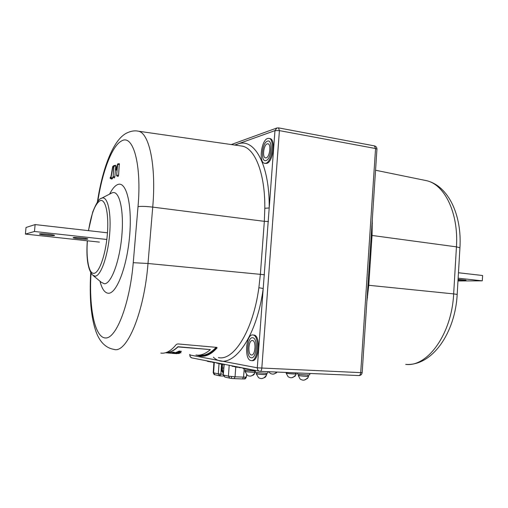<?xml version="1.0" encoding="UTF-8"?>
<svg xmlns="http://www.w3.org/2000/svg" width="508" height="508" viewBox="0 0 508 508"><rect width="100%" height="100%" fill="white"/><g stroke="black" fill="none" stroke-linecap="round" stroke-linejoin="round"><path stroke-width="0.76" d="M117.678 163.919L115.9 169.018L116.059 169.678L117.361 165.818L116.605 175.749L117.678 163.919M252.882 334.982C245.961 333.623 243.973 359.861 250.958 360.54L251.066 360.559C258.032 362.16 260.001 335.305 252.959 334.994L252.882 334.982M251.454 360.578L252.063 360.604C259.048 362.21 261.01 335.369 253.956 335.058L253.562 335.032M267.627 138.474C261.341 140.087 258.54 162.42 264.509 163.284L265.767 163.239C272.04 162.122 275.082 139.243 269.062 138.398L267.627 138.474M264.858 163.341L266.744 163.405C273.025 162.287 276.066 139.427 270.034 138.576L269.685 138.513M253.911 370.142L249.809 369.76L249.707 369.31M245.402 368.719L242.983 368.408L242.881 367.963M249.746 369.475L247.599 369.335M247.479 369.056L245.453 368.929L245.345 368.452M218.211 363.315L217.399 363.176M216.852 363.214L216.77 362.814M217.373 363.277L217.443 362.947M215.379 362.534L213.131 362.331M212.592 362.369L212.515 361.969M213.106 362.433L213.176 362.102M212.528 362.058L210.16 361.906M210.045 361.677L208.369 361.569L208.274 361.137M267.424 141.161C261.887 142.621 260.375 162.617 265.97 160.547C271.589 159.366 273.126 138.716 267.424 141.161C261.887 142.621 260.375 162.617 265.97 160.547C271.589 159.366 273.126 138.716 267.424 141.161M160.826 353.079C165.906 353.835 171.075 350.952 176.327 344.418L177.825 343.929L216.491 347.358L216.992 347.999L217.037 347.574M216.986 347.523C210.414 354.59 204.197 357.13 198.33 355.155M216.992 347.999C211.36 354.235 205.765 356.953 200.216 356.159L196.888 355.105M252.673 337.757C247.244 336.645 245.688 357.276 251.168 357.759C256.68 359.207 258.267 337.89 252.673 337.757C247.244 336.645 245.688 357.276 251.168 357.759C256.68 359.207 258.267 337.89 252.673 337.757M372.294 219.5L372.053 235.458L371.246 235.318M372.415 223.247L372.053 223.183M367.951 285.191L368.764 285.286L366.871 301.523M367.125 297.656L367.494 297.688M363.239 356.432L363.499 352.501M375.634 169.031L375.888 165.214M259.442 371.234L192.151 357.956C190.652 357.632 189.897 356.648 189.89 354.997L257.296 367.817L360.705 372.637L375.558 148.526L279.419 130.626L261.804 368.23C261.569 370.224 261.01 371.259 260.115 371.342L259.893 371.323C258.172 370.954 257.308 369.786 257.296 367.817L263.207 288.493L258.864 287.725L260.356 274.498L264.338 221.336L264.808 208.312L269.202 207.95L263.207 288.493C256.197 341.274 229.838 373.05 213.354 357.188M116.618 175.755L118.097 176.46L118.574 175.324L119.291 163.671M110.992 177.673L112.878 166.853L113.735 166.472L113.144 176.644L113.976 165.557L112.713 166.465L110.865 177.057L110.299 177.286L110.166 178.333L110.992 177.673L112.655 177.99L112.833 176.987M112.878 166.853L113.671 167.183M111.589 178.975L112.319 178.791L112.655 177.99M112.916 177.235L114.383 177.94L114.84 176.816L115.767 166.192L115.589 165.303L113.989 165.557L115.589 165.303M208.337 361.404L207.835 361.29M207.308 361.321L207.232 360.928M207.816 361.385L207.88 361.055M219.742 363.588L218.535 363.538L218.605 363.176M221.647 363.957L219.862 363.83M218.535 363.538L218.218 363.474L218.542 363.487M218.218 363.474L218.205 363.093M225.482 364.534L221.698 364.192L221.602 363.766M239.166 367.29L237.001 367.195L237.077 366.82M237.001 367.195L236.468 367.125L237.014 367.113M236.468 367.125L236.391 366.681M236.423 366.865L234.429 366.738L234.328 366.274M234.385 366.541L232.099 366.255L231.997 365.817M242.202 367.83L239.839 367.601M239.243 367.652L239.154 367.227M239.814 367.722L239.884 367.373M87.573 239.128L87.814 239.001C88.036 238.404 74.93 237.109 73.323 237.573L73.114 237.7C72.962 238.303 85.865 239.573 87.573 239.128M54.362 235.502L54.54 235.382C54.769 234.76 40.97 233.382 39.605 233.89L39.446 234.004C39.3 234.632 52.876 235.991 54.362 235.502M35.115 224.574L34.468 231.496L25.4 234.086L26.022 227.476L35.115 224.574L107.461 232.81M106.82 239.471L34.468 231.496M99.422 242.106L25.4 234.086M257.715 370.891L255.378 370.427L257.715 370.891M458.032 280.029L466.046 280.181L458.07 279.381M457.975 280.956L482.295 280.848L482.6 275.507L458.457 272.758M482.295 280.848L458.14 278.181M251.377 354.978L251.416 354.984C255.359 355.886 256.476 340.722 252.482 340.531L252.463 340.531C248.533 339.693 247.409 354.66 251.377 354.978M266.173 157.848C269.716 157.156 271.405 144.291 268.008 143.815L267.221 143.853C263.671 144.704 262.058 157.391 265.436 157.874L266.173 157.848M244.608 378.892C245.085 379.101 245.681 378.479 246.399 377.031L243.523 377.126L244.145 369.964M222.25 364.312L221.863 370.262L223.412 373.342M213.9 362.471L213.22 372.656L215.062 374.796L219.507 375.818M223.45 371.57L223.399 371.558C222.625 371.177 222.244 369.989 222.269 367.989L222.472 364.338M235.769 366.84L235.052 376.796L228.41 376.155L229.197 365.265M246.977 375.088L246.545 375.387M246.571 375.114L246.596 374.783L246.571 375.114M224.161 364.484L223.304 374.974L224.682 377.006M214.287 362.483L213.601 372.815L218.288 373.869L219.767 375.876L220.866 374.117L218.288 373.869L219.043 363.557M222.853 372.656L221.215 370.205L221.691 364.179M221.215 370.205L221.863 370.262L222.434 371.812M221.602 364.261L219.983 363.868M175.177 353.212L174.606 353.136L175.177 353.212M175.508 353.193L173.984 353.111L175.508 353.193M175.724 353.047L174.295 353.054L175.724 353.047M173.241 353.454C175.87 353.695 178.606 352.984 181.451 351.326L175.666 353.155M181.451 351.326L181.248 351.314C178.054 353.162 175.006 353.835 172.098 353.314L171.177 353.117M170.764 353.003L170.434 352.901M178.88 351.276L179.349 351.238L178.88 351.276M179.553 351.174L178.822 351.25L179.553 351.174M178.13 351.917L178.435 352.273L178.092 351.923M178.13 352.171L176.06 352.33L177.971 352.235M173.12 353.143L173.996 353.397L173.139 353.111M173.101 353.352L172.637 353.073L173.819 353.155M173.069 352.73L173.393 352.736M173.38 352.762L170.618 352.844L173.374 352.831M172.549 352.787L171.253 352.654M171.025 353.022L171.901 352.85M170.44 353.168L168.275 353.047L170.44 353.168M170.288 352.933L171.031 352.977M169.291 353.066L170.174 352.92M167.386 352.914L166.205 352.812L167.399 352.774M167.227 352.723L165.887 352.736L167.392 352.812M167.557 352.895L168.129 352.958L167.557 352.882M165.824 352.685L167.132 352.787L165.875 352.673M195.948 354.984C200.52 355.771 205.334 353.974 210.388 349.599L177.946 346.716C173.946 350.495 170.136 352.406 166.51 352.45M177.946 346.716L177.952 346.92C173.761 350.888 169.755 352.8 165.919 352.66M210.388 349.599L177.952 346.92M174.504 353.492L174.942 353.555M173.19 353.111L172.682 353.066M173.692 353.485L174.638 353.555M175.349 353.562L176.828 353.695L175.355 353.441M174.555 353.549L173.869 353.498M176.289 353.454L178.708 353.536L176.289 353.454M178.257 353.409L178.721 353.327L178.257 353.339M176.854 353.2L177.438 353.25M177.54 353.257L178.264 353.314M178.562 353.073L177.47 353.047M177.883 353.162L178.606 353.212M177.375 353.079L177.819 353.155M179.254 353.422L177.406 353.276L179.261 353.371M177.343 353.124L178.606 353.2M177.33 353.339L179.413 353.39L177.33 353.339M178.702 353.073L179.349 353.136M179.572 353.143L177.857 352.939M180.981 352.717L180.232 352.825M179.375 352.679L181.039 352.723M177.8 352.958L178.53 352.977M179.502 353.054L178.676 352.99M179.946 352.965L179.578 353.028M172.637 353.085L173.634 353.174M173.063 353.117L172.637 353.073M168.078 352.838L169.208 352.908M170.358 352.895L169.888 352.812M170.472 352.844L171.037 352.876M170.478 352.755L170.879 352.793M173.069 352.692L172.002 352.641M173.387 352.615L171.996 352.539M171.177 352.533L171.901 352.533M171.812 352.552L171.266 352.527M171.26 352.628L171.837 352.654M172.244 352.501L173.457 352.546M172.695 352.146L173.882 352.26L172.695 352.146M174.454 352.311L174.123 352.285L174.454 352.311M171.323 353.104L171.958 353.136M174.276 353.092L173.203 353.022L174.46 353.016M174.606 352.984L175.247 352.971M175.298 353.022L174.676 352.996M175.908 352.87L174.308 352.844L175.908 352.87M175.101 352.704L175.482 352.584M176.447 352.768L177.108 352.793L176.447 352.8M176.079 352.768L175.374 352.717M176.041 352.603L176.454 352.749M175.825 352.546L177.114 352.501M177.114 352.552L176.085 352.558M178.13 352.108L177.051 351.936M177.775 351.892L177.419 352.044L177.94 352.057M177.59 351.707L178.124 351.79M178.206 351.796L177.59 351.803M178.257 351.619L178.975 351.676M178.105 351.663L179.895 351.536L178.752 351.555L179.318 351.841L178.219 351.606M179.572 351.498L178.803 351.345M179.895 351.32L179.299 351.32M178.772 351.282L178.295 351.352L179.108 351.504L178.568 351.466M178.86 351.161L179.197 351.168M179.876 350.996L180.219 351.161M176.339 353.549L175.666 353.53L176.625 353.593L176.238 353.327M176.74 353.593L175.349 353.53L176.74 353.593M176.454 352.692L176.079 352.857L176.454 352.692M180.016 352.762L179.368 352.863L180.016 352.762M174.739 352.977L175.139 353.003M173.19 352.52L172.714 352.495M169.126 352.908L167.938 352.825L169.126 352.908M170.517 353.117L169.869 353.041L170.517 353.117M169.799 353.117L170.434 353.2M170.491 353.206L170.879 353.193M170.815 353.2L169.894 353.13M256.883 372.523L256.788 373.742C256.356 374.098 266.294 374.84 266.249 374.447L266.249 374.434M266.262 374.282L266.579 374.574C264.973 374.821 255.734 374.047 256.184 373.697L256.8 373.596M256.184 373.697L258.559 377.692C261.182 379.165 263.462 378.72 265.405 376.365L266.014 376.288L265.068 377.342L266.852 374.498M262.261 378.479L265.068 377.342M255.378 370.434L255.251 372.123C254.673 372.523 265.76 373.45 267.678 373.164L268.11 371.685M244.126 368.611L244.031 369.868C243.535 370.192 252.197 370.986 255.346 370.904M245.612 370.243L245.523 371.443C245.104 371.78 254.781 372.491 254.73 372.123L254.819 370.91M255.295 372.186L255.029 372.243C253.403 372.466 244.5 371.723 244.932 371.399L245.535 371.304M250.774 376.053L253.409 375.075L254.495 373.913L253.879 373.983C252.038 376.244 249.86 376.695 247.339 375.342L244.932 371.399M254.743 371.964L255.257 372.097M308.045 376.015L308.432 376.282C307.099 376.542 297.777 375.749 298.215 375.418L298.818 375.317M298.215 375.418L300.044 378.93C302.743 380.822 305.168 380.524 307.327 378.035L307.835 377.958L308.629 376.225M304.317 380.073L307.524 378.365M298.888 374.256L298.806 375.463C298.393 375.799 308.089 376.549 308.038 376.174L308.121 374.961M297.37 372.929L297.301 373.875C296.742 374.263 307.931 375.209 309.518 374.91L309.747 374.821M286.76 372.478L286.715 373.17C286.309 373.488 295.751 374.212 295.7 373.856L295.77 372.866M295.707 373.71L296.062 373.964C294.697 374.199 285.718 373.444 286.137 373.126L286.722 373.037M291.986 377.666L294.97 376.244L295.497 375.596L294.977 375.666C292.964 378.035 290.659 378.371 288.068 376.676L286.137 373.126M268.719 371.71L270.11 373.247C272.542 374.701 274.676 374.326 276.511 372.129L277.044 372.066L276.25 372.961L277.057 372.066M273.571 374.066L276.25 372.961M235.242 145.117L237.433 144.17C254.057 137.046 269.761 164.332 269.202 207.95L274.968 130.619L276.866 127.984M136.989 130.994L138.398 131.204C149.276 132.95 156.369 165.919 152.73 207.112C145.752 206.311 140.849 206.165 138.017 206.667C141.865 164.179 132.994 133.699 121.552 140.976C112.02 145.752 102.229 171.996 97.796 201.536M109.582 194.139C112.268 188.83 114.992 185.63 117.773 184.531C126.263 180.88 132.359 204.521 129.642 235.693C127.044 266.846 116.535 293.954 108.331 293.237C104.731 292.957 101.943 288.95 99.974 281.21M93.421 275.768L101.187 282.213L104.369 283.775C111.131 284.08 119.678 261.417 121.844 235.649C124.111 209.861 119.278 189.998 112.3 192.799L111.506 193.154M101.282 198.393L101.924 198.107C107.69 195.847 111.538 212.922 109.588 234.874C107.721 256.807 100.654 276.263 95.053 276.193L92.418 274.936C87.801 269.17 86.093 257.791 87.3 240.792M87.401 240.805C86.004 258.616 88.811 273.85 93.847 273.329C99.041 273.323 105.562 255.219 107.302 234.861C109.112 214.49 105.594 198.571 100.254 200.622C95.237 203.511 91.326 213.525 88.525 230.651M457.181 294.443C455.238 332.88 432.079 366.427 405.714 364.388C427.463 367.265 451.79 334.061 453.657 293.897L457.181 294.443L459.93 247.758L456.444 246.863C458.718 213.335 444.779 184.721 426.707 180.708L424.078 180.169M248.152 369.411L248.234 369.024M246.056 368.992L246.139 368.605M210.642 361.969L210.712 361.613M208.909 361.626L208.979 361.277M199.796 355.073C204.984 355.956 210.433 353.371 216.135 347.326M278.46 127.87L279.419 130.626L274.968 130.619L234.772 145.053M374.383 145.872L375.558 148.526L376.949 149.155M358.946 375.558C360.801 375.437 361.874 374.453 362.166 372.612L360.705 372.637C360.483 374.51 359.855 375.488 358.826 375.552L260.267 371.342M372.053 235.458L368.764 285.286L453.657 293.897L456.444 246.863L372.053 235.458M459.93 247.796L459.93 247.758C462.032 215.494 448.64 186.042 426.707 180.708L375.552 170.237M189.929 354.508L190.043 356.533L191.738 357.867M218.402 357.588C233.756 361.264 253.143 330.467 258.864 287.725M116.853 175.152L118.574 175.324M116.059 169.678L116.999 169.989M117.786 164.389L119.507 164.56M91.027 273.183C88.856 307.575 94.767 337.744 105.518 337.972C116.199 338.772 129.819 303.955 133.248 262.7L147.999 263.493C144.189 312.801 126.727 353.695 114.09 349.415C106.591 348.164 100.914 343.129 97.06 334.327C94.043 327.108 91.98 317.564 90.868 305.683C90.087 295.307 90.037 284.302 90.716 272.669M268.459 221.52L264.338 221.336L152.73 207.112L147.999 263.493L264.49 274.745M133.248 262.7L138.017 206.667M110.814 178.092L112.319 178.791M110.204 178.333L111.709 179.032M114.071 166.021L115.767 166.192M113.144 176.644L114.84 176.816M264.808 208.312C265.227 173.755 255.099 148.406 242.246 146.126L240.278 145.84M220.358 363.899L220.428 363.531M235.014 366.801L235.096 366.427M246.107 377.12L244.081 378.924M223.444 372.802L223.495 372.104M222.256 370.345L223.368 372.091M222.269 367.989L223.755 368.052M231.197 376.542L231.731 378.46L234.112 378.619L235.052 376.796L243.523 377.126L242.57 378.936L234.201 378.619M231.686 378.454L229.914 378.212L228.41 376.155L223.469 375.037L224.961 377.069L229.648 378.149M220.021 375.901L223.526 376.034L220.053 375.895M221.583 364.261L220.866 374.117L223.355 374.218M240.309 145.847L138.398 131.204C134.658 130.404 130.677 131.064 126.454 133.185C112.96 140.005 102.349 169.031 97.371 202.121M88.43 230.645L92.767 211.88C96.38 202.94 99.289 198.406 101.498 198.279L112.027 192.862M247.542 369.341L247.434 368.865M210.096 361.912L210.001 361.474M269.062 138.398L270.034 138.576M252.959 334.994L253.956 335.058M362.166 372.612L376.949 149.117C376.923 147.434 376.104 146.355 374.491 145.891L278.555 127.883L276.714 128.041L231.299 144.551M115.9 169.882L116.961 170.396M117.691 163.919L119.323 163.665M110.179 178.333L111.633 179.026M189.732 354.495L189.7 354.927M358.826 375.552L260.223 371.348M219.799 363.836L219.697 363.391M213.22 372.675C213.944 374.377 214.459 375.056 214.763 374.72M231.731 378.46L234.112 378.619M223.304 374.974L223.99 364.471M234.163 378.619L242.57 378.936M244.329 378.93L242.621 378.943M246.399 377.031L246.596 374.771M266.249 374.447L266.338 373.209M253.409 375.075L255.314 372.199M309.747 374.84L309.842 373.463M294.97 376.244L296.272 373.901"/></g></svg>
